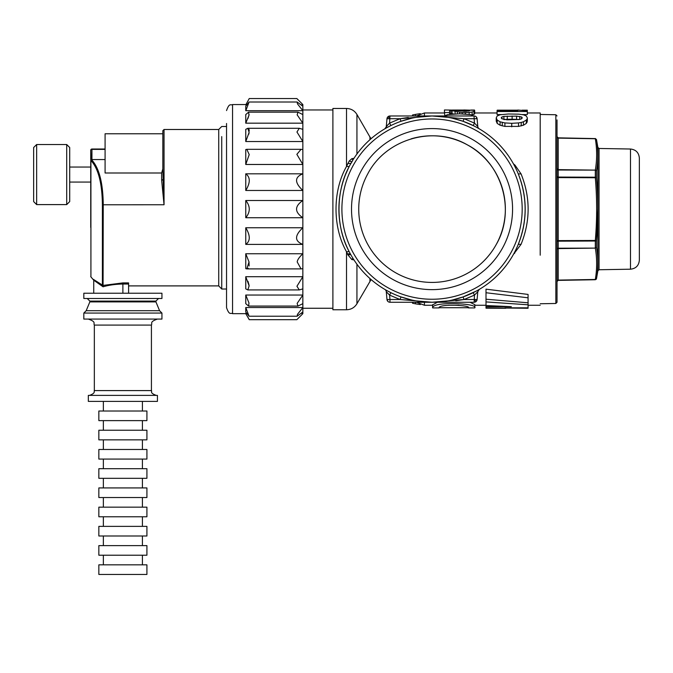 <?xml version="1.0" encoding="UTF-8"?>
<svg xmlns="http://www.w3.org/2000/svg" width="673" height="673" viewBox="0 0 673 673"><rect width="100%" height="100%" fill="white"/><g stroke="black" fill="none" stroke-linecap="round" stroke-linejoin="round"><path stroke-width="1.01" d="M411.102 138.857A73.307 73.307 0 0 1 496.38 244.257A73.307 73.307 0 0 1 396.893 273.448A73.307 73.307 0 0 1 367.71 173.962C385.604 139.101 433.294 125.111 467.188 144.779C502.05 162.673 516.04 210.363 496.38 244.257A73.307 73.307 0 0 1 396.893 273.448A73.307 73.307 0 0 1 367.71 173.962M502.706 247.714A80.516 80.516 0 0 0 470.646 138.445A80.516 80.516 0 0 0 361.376 170.505A80.516 80.516 0 0 0 393.436 279.775A80.516 80.516 0 0 0 502.706 247.714M511.144 252.325A90.132 90.132 0 0 1 388.826 288.212A90.132 90.132 0 0 1 352.938 165.894A90.132 90.132 0 0 1 475.256 130.007A90.132 90.132 0 0 1 511.144 252.325M513.777 164.456A93.135 93.135 0 0 1 432.041 302.253A93.135 93.135 0 0 1 350.305 164.456A93.135 93.135 0 0 1 513.777 164.456M350.818 254.688L350.305 253.763L350.818 254.688L347.857 254.798L346.519 251.769C332.521 227.188 332.521 191.031 346.519 166.45L349.22 161.007L351.819 158.685L353.973 158.315M514.408 165.625L515.013 165.154L521.062 173.895L518.286 173.937C527.405 197.382 527.405 220.837 518.286 244.291L521.062 244.324L513.432 254.394M390.264 292.351L387.825 291.081L390.912 292.671L389.583 295.111L400.031 299.51L401.032 296.936L411.733 300.007M421.13 301.605L432.041 302.253L400.031 299.51L389.97 299.51L389.97 302.253A3.003 3.003 0 0 1 386.975 299.51A3.003 3.003 0 0 0 387.951 301.47L386.975 299.51L386.294 291.72L386.975 299.51L389.97 299.51L389.583 295.111L386.294 291.72A3.003 3.003 0 0 0 384.821 289.39L385.789 289.954M442.952 301.605L432.041 302.253L442.943 301.613M452.332 300.015L463.049 296.936L476.265 291.081M478.612 289.769L479.26 289.39L477.788 291.72L474.499 295.111L473.178 292.671L463.049 296.936L452.349 300.007M350.305 164.456L352.366 161.091M349.194 251.668C335.625 227.129 335.634 191.09 349.194 166.551L346.519 166.45L346.519 108.462L332.891 108.462L332.891 309.757L346.519 309.757L346.519 251.769L349.194 251.668M442.952 116.614L432.041 115.975L400.031 118.717L401.032 121.283L411.733 118.212L401.032 121.283M473.809 125.859L463.049 121.283L464.05 118.717L432.041 115.975L389.97 115.975A3.003 3.003 0 0 0 387.951 116.757L389.97 118.717L386.975 118.717L387.951 116.757L389.97 115.975L389.583 123.117L390.912 125.548L387.825 127.138M385.789 128.265L384.821 128.829L387.219 125.59M463.049 121.283L452.391 118.221M478.293 128.274L479.26 128.829L478.301 128.274M521.449 174.837L521.062 173.895C530.475 197.374 530.475 220.845 521.062 244.324M389.97 302.253A3.003 3.003 0 0 1 387.951 301.47A3.003 3.003 0 0 0 389.97 302.253L432.041 302.253L464.05 299.51L463.049 296.936L464.05 299.51L455.823 300.755M441.648 302.009L436.777 302.194M350.818 163.539L347.857 163.421M389.97 118.717L400.031 118.717L389.583 123.117L386.294 126.499L386.975 118.717A3.003 3.003 0 0 1 387.951 116.757M400.031 118.717L408.259 117.464M422.442 116.21L427.313 116.034M479.26 128.829A3.003 3.003 0 0 1 477.788 126.499L474.499 123.117L473.178 125.548M352.888 258.188L351.819 259.534L347.857 254.798M353.973 259.913L351.819 259.534M514.189 253.006L514.643 253.385M513.432 163.825L515.013 165.154L514.189 165.222M540.2 255.202L540.2 112.971L527.321 112.971M486.007 292.738L486.007 289.154L528.069 294.429L528.069 297.803L486.007 292.738L486.007 308.192L505.802 308.259M437.4 302.253L432.689 304.894M474.751 307.906L468.366 307.906C472.051 305.306 441.017 303.691 439.074 307.46L439.074 307.906L439.074 307.46L439.074 307.906L432.689 307.906L432.689 307.46C434.009 301.277 478.89 303.346 474.751 307.906L474.86 304.684L470.048 302.253M432.041 302.253L474.12 302.253L476.139 301.47L477.107 299.51L477.788 291.72M352.888 160.031L351.819 158.685M477.788 126.499L477.107 118.717L477.788 126.499M432.041 115.975L474.12 115.975A3.003 3.003 0 0 1 476.139 116.757L477.107 118.717A3.003 3.003 0 0 0 474.12 115.975L474.12 118.717L477.107 118.717M501.671 114.57L497.061 114.57L497.061 110.633L517.756 110.633L517.756 110.052L527.321 110.776L527.321 114.57L521.811 114.57M497.196 123.42L500.089 125.228L504.901 126.398L518.538 126.398L523.426 125.228L526.328 123.403L527.321 121.14L527.321 117.868L526.328 115.992L523.468 114.805L518.748 114.158L508.359 113.989L500.182 114.763L497.196 115.941L496.237 117.868L496.237 121.14L497.196 123.42L497.196 120.063L496.237 117.868M471.958 115.117L474.709 113.754L474.709 110.725L473.969 110.279L463.882 109.977L464.143 111.331M453.846 113.964L449.598 113.367M444.845 115.655L444.449 112.559L449.598 112.559L449.598 114.385M486.007 307.847L528.069 308.259L528.069 304.802L486.007 301.916M486.007 305.542L511.329 306.678L486.007 306.678M486.007 299.207L528.069 302.8L528.069 304.802M528.069 307.822L504.859 307.822L526.757 308.259M486.007 308.192L503.034 308.259M528.069 302.8L528.069 297.803M432.689 307.906L432.689 307.46M439.074 307.721L468.366 307.721M527.295 110.776L527.295 110.179L522.122 110.179M497.246 110.633L497.246 110.179L517.756 110.179M497.061 111.516L527.321 111.516M527.06 122.318L527.321 117.868M526.328 123.403L526.328 120.046L527.06 118.995M523.426 125.228L523.426 121.796L526.328 120.046M521.222 125.893L521.222 122.436L523.426 121.796M518.538 126.398L518.538 122.923L521.222 122.436M511.741 126.81L511.741 123.319L518.538 122.923M504.901 126.398L504.901 122.923L500.089 121.796L497.196 120.063M511.741 123.319L504.901 122.923M502.26 125.893L502.26 122.436M500.089 125.228L500.089 121.796M474.49 110.574L474.49 110.044L470.923 110.044M452.559 110.044L463.882 110.044M463.882 111.314L463.882 110.237M474.011 114.435L474.011 111.39L474.709 110.725M472.11 115.091L472.11 112.021L474.011 111.39M469.165 114.444L469.165 112.467L472.11 112.021M465.396 114.015L465.396 112.635L469.165 112.467M462.2 113.922L462.2 112.526L450.851 110.431L449.598 110.355L449.598 112.559M465.396 112.635L462.2 112.526M459.6 113.838L459.6 112.214M457.304 113.863L457.304 111.752M455.099 113.905L455.099 111.213M452.063 113.611L452.063 110.582M450.851 113.451L450.851 110.431M444.449 112.559L444.449 109.968L454.443 110.128L465.312 111.373L469.645 110.709L464.143 110.237M469.249 110.969L469.249 110.49M468.215 111.196L468.215 110.338M466.482 111.331L466.482 110.263M444.483 115.975L447.562 114.637L459.558 113.838L470.856 114.679L473.784 115.975M349.194 166.551L346.519 166.45M519.657 119.441L521.609 118.784L522.256 117.851L521.609 116.976L516.586 116.118L503.9 116.387L501.915 116.942L501.259 117.851L501.865 118.784L507.106 119.836L519.657 119.441M454.443 115.975L463.975 115.966M557.025 119.912L557.025 302.278L555.848 303.481L555.848 114.747L540.2 114.469M412.919 303.33L415.519 303.826A96.146 96.146 0 0 0 420.339 304.541M420.339 113.687A96.146 96.146 0 0 0 415.519 114.402L415.519 115.975M412.919 114.89L415.519 114.402M501.915 118.793L501.915 116.942M503.9 119.449L503.9 116.387M503.9 119.609L507.282 119.306L507.282 116.101M507.282 119.306L512.128 119.222L512.128 116.017M518.774 119.542L512.128 119.222M516.586 119.323L516.586 116.118M519.749 119.407L519.749 116.421M521.609 118.784L521.609 116.976M246.621 313.307L245.763 313.668L249.237 319.675L296.843 319.675L302.85 313.668L302.85 104.559L296.843 98.544L249.237 98.544L245.897 104.668M302.85 200.495L245.763 200.495L245.763 217.724L302.85 217.724C294.48 212.012 294.48 206.266 302.85 200.495M245.763 173.819L302.85 173.819C294.48 177.108 294.48 182.652 302.85 190.467L245.763 190.467L245.763 173.819C250.423 177.192 250.423 182.745 245.763 190.467M302.85 227.76L245.763 227.76L245.763 244.4L302.85 244.4C294.48 241.161 294.48 235.617 302.85 227.76M302.85 253.746L245.763 253.746L245.763 268.67L246.798 268.897L301.058 268.897L297.197 261.948C297.458 259.778 299.342 257.044 302.85 253.746M302.85 268.67L301.058 268.897M302.85 276.696L245.763 276.696L245.763 288.885L247.815 289.928L299.292 289.928L296.936 286.252L302.85 276.696M302.85 288.885L299.292 289.928M302.85 295.043L245.763 295.043L245.763 303.658L248.589 306.072L297.954 306.072L297.138 303.397L302.85 295.043M302.85 303.658L297.954 306.072M302.85 307.527L245.763 307.527L245.763 311.986L249.069 316.217L297.121 316.217L297.483 314.333L302.85 307.527M302.85 311.986L297.121 316.217M302.505 313.668L302.85 313.307C294.48 322.148 294.48 322.148 302.85 313.307L301.369 313.307M302.85 104.912C294.48 96.079 294.48 96.079 302.85 104.912L301.369 104.912M246.621 104.912L245.763 104.912C250.423 96.399 250.423 96.399 245.763 104.912M245.914 110.414L249.069 102.01L245.763 106.233L245.763 110.692L302.85 110.692L297.491 103.903L297.121 102.01L302.85 106.233M245.763 123.176L248.976 115.251L248.589 112.155L245.763 114.561L245.763 123.176L302.85 123.176L297.146 114.847L297.954 112.155L302.85 114.561M245.763 141.523L249.128 132.388L247.815 128.291L245.763 129.342L245.763 141.523L302.85 141.523L296.944 132.009L299.292 128.291L302.85 129.342M245.763 164.473L249.212 154.58L246.798 149.322L245.763 149.549L245.763 164.473L302.85 164.473L296.86 154.336L301.067 149.322L302.85 149.549M595.319 177.209L595.319 170.496A1.203 0.656 0 0 1 595.891 170.58A1.203 0.656 0 0 1 596.48 171.043A1.203 1.035 -170.9 0 0 595.319 170.118L558.203 169.63L558.211 177.058L595.319 177.209L595.319 177.748C597.086 198.695 597.086 219.6 595.319 240.471L557.025 240.623M595.361 138.596L596.48 139.589L595.361 138.596A1.203 1.203 180 0 0 595.319 138.596L558.211 137.839L595.319 138.756C597.086 149.255 597.086 159.703 595.319 170.118L558.211 170.017A1.203 0.656 0 0 1 557.025 169.352L558.211 170.017M557.025 176.511L558.211 177.058L558.211 248.211L595.319 248.11C597.086 258.55 597.086 269.007 595.319 279.472L558.203 280.103A1.203 1.043 180 0 0 557.025 281.146L558.211 280.262A1.203 1.203 0 0 0 557.025 281.465M245.763 200.495C250.423 206.275 250.423 212.012 245.763 217.724M245.763 227.76C250.423 235.542 250.423 241.085 245.763 244.4M246.798 268.897L249.027 261.948L245.763 253.746M245.763 276.696L249.136 285.857L247.815 289.928M245.763 295.043L248.976 302.985L248.589 306.072M245.771 307.544L249.069 316.217M245.763 313.307C250.423 321.82 250.423 321.82 245.763 313.307M249.237 319.675L247.916 317.21M249.002 285.007L247.958 281.297M247.689 268.67L248.202 268.258M249.119 265.961L249.002 261.772M248.808 134.137L249.002 133.204M249.237 130.932L249.027 129.342M247.984 118.423L249.111 114.561M246.705 103.221L248.236 100.42M595.319 138.487L596.48 139.589C598.263 150.071 598.263 160.553 596.48 171.043L596.48 177.655L595.361 177.209L595.319 177.748L557.025 177.596M595.319 247.723L595.319 241.018A1.203 0.547 0 0 0 595.891 240.942A1.203 0.547 0 0 0 596.48 240.564L597.801 209.286M595.891 279.472A1.203 1.203 0 0 0 596.48 278.639A1.203 1.035 -170.9 0 1 595.319 279.472A1.203 0.799 -122.1 0 0 595.891 279.472A1.203 1.203 0 0 1 595.319 279.623L558.211 280.262L557.025 281.583M595.319 177.748L596.48 177.655C598.263 198.619 598.263 219.591 596.48 240.564L596.48 247.176L595.319 248.11L596.48 247.176C598.263 257.658 598.263 268.148 596.48 278.639L595.319 279.472M595.891 240.942L595.319 240.471L595.319 241.018L558.211 241.17A1.203 0.538 0 0 0 557.025 241.708M245.763 313.668L232.547 313.668C230.789 312.516 229.417 315.898 226.54 307.654L226.54 123.487M630.492 149.019C635.884 149.625 638.837 152.628 639.35 158.037L639.35 260.19C638.837 265.591 635.884 268.594 630.492 269.2L630.492 149.019L599.054 148.472L599.054 269.747L597.885 270.739L597.885 147.48L596.48 139.479M226.54 126.49L221.728 126.49L218.725 129.494L218.725 285.899L221.728 289.011L221.728 136.602M226.54 289.011L221.728 289.011L226.54 289.011M128.593 285.899L218.725 285.899L221.728 289.011M90.737 227.44L90.737 161.486A0.597 0.429 180 0 1 90.914 161.192L91.94 160.132L91.057 160.611C98.367 168.662 102.145 183.384 102.397 204.777L102.397 285.058A1.203 1.153 0 0 0 103.247 285.394L122.881 282.904L128.593 282.904L128.593 293.235M162.841 140.295L162.841 130.713M218.725 129.494L164.044 129.494L164.044 204.752L161.638 180.128L161.638 172.995L162.841 168.906L163.901 202.565M105.089 159.551L91.94 159.551L91.94 160.132C99.234 168.258 103.003 183.132 103.247 204.752L103.07 286.807C108.631 285.116 115.234 284.191 122.881 284.014L122.881 282.904M95.036 281.011L93.74 280.212L93.74 293.235M102.616 286.446L100.874 285.083M161.638 172.995L105.089 172.995L105.089 133.776L162.841 133.776L162.841 168.906M102.397 285.058L103.07 286.807L93.74 280.212L93.387 279.362L102.397 285.058M103.146 285.747L102.658 285.646M91.023 160.544L90.737 150.222A1.203 1.203 0 0 1 91.94 149.019L105.089 149.019L91.94 149.019L91.94 159.551A1.203 1.127 180 0 0 90.737 160.687M90.737 159.535L90.737 150.516A1.203 1.127 180 0 1 91.94 149.381L105.089 149.381M90.737 189.584L90.737 190.787M161.638 180.128A1.203 0.648 180 0 0 162.841 179.481M69.706 187.523L69.706 201.597L66.703 204.6L66.703 144.518L69.706 147.522L69.706 187.523M36.653 204.6L33.65 201.597L33.65 147.522L36.653 144.518L36.653 204.6L66.703 204.6M98.847 564.84L146.916 564.84L146.916 574.456L98.847 574.456L98.847 564.84M98.847 545.61L146.916 545.61L146.916 555.225L98.847 555.225L98.847 545.61M98.847 526.379L146.916 526.379L146.916 535.994L98.847 535.994L98.847 526.379M98.847 507.156L146.916 507.156L146.916 516.771L98.847 516.771L98.847 507.156M98.847 487.925L146.916 487.925L146.916 497.54L98.847 497.54L98.847 487.925M98.847 468.694L146.916 468.694L146.916 478.31L98.847 478.31L98.847 468.694M98.847 449.471L146.916 449.471L146.916 459.079L98.847 459.079L98.847 449.471M98.847 430.24L146.916 430.24L146.916 439.856L98.847 439.856L98.847 430.24M98.847 411.01L146.916 411.01L146.916 420.625L98.847 420.625L98.847 411.01M88.331 395.388L157.432 395.388L157.432 401.394L88.331 401.394L88.331 395.388M83.822 313.063L161.941 313.063L161.941 319.078L83.822 319.078L83.822 313.063L86.178 310.716L89.837 301.891L155.934 301.891L155.934 301.092L158.534 298.484M83.822 293.235L161.941 293.235L161.941 298.484L83.822 298.484L83.822 293.235M350.305 253.763L347.436 253.872M474.12 299.51L464.05 299.51L474.499 295.111L474.12 302.253A3.003 3.003 0 0 0 476.139 301.47L474.12 299.51L477.107 299.51A3.003 3.003 0 0 1 476.139 301.47M464.05 118.717L474.499 123.117L474.12 118.717L464.05 118.717M371.101 279.547L356.934 303.75L356.934 264.186M432.579 305.256L424.419 305.256L424.419 302.253M351.819 161.798L349.22 161.007M369.94 281.221L369.94 278.521M424.419 115.975L424.419 112.971L444.449 112.971M356.934 154.041L356.934 114.469C354.528 110.616 351.062 108.614 346.519 108.462M474.12 115.975A3.003 3.003 0 0 1 476.139 116.757M369.94 139.698L369.94 137.006L356.934 114.469M415.519 302.253L415.519 303.826M557.025 136.754L558.211 137.957L558.211 169.63L557.025 168.595M558.211 138.116A1.203 1.043 0 0 1 557.025 137.073L558.211 138.116L595.319 138.756M558.211 248.211A1.203 0.656 180 0 0 557.025 248.867L558.211 248.589A1.203 1.043 0 0 0 557.025 249.633M558.211 280.103L558.211 248.589L595.319 248.11M595.891 170.58A1.203 0.816 -120.8 0 0 595.319 170.118M596.48 240.564L595.319 240.471M232.547 313.668L232.547 104.559C230.789 105.703 229.417 102.33 226.54 110.565M164.044 204.752L102.397 204.777M102.397 278.672L102.397 227.44M122.881 293.235L122.881 284.014L128.593 284.014M90.914 161.192L90.914 276.889L93.74 280.212M89.534 395.388C96.189 392.906 93.665 391.249 94.338 390.584L151.425 390.584C152.342 391.736 149.389 392.788 156.229 395.388M94.338 390.584L94.338 325.084L151.425 325.084C152.578 323.301 149.221 321.93 157.432 319.078M161.941 313.063L159.585 310.716L86.178 310.716M89.837 301.891L89.837 301.092L155.934 301.092M348.496 167.947L345.535 174.593M356.934 303.75C354.528 307.603 351.062 309.614 346.519 309.757M540.2 305.256L528.069 305.256M486.007 305.256L474.86 305.256M459.045 305.256L448.395 305.256M497.061 112.971L474.709 112.971M416.478 302.253L424.419 305.256M432.579 304.667L432.579 307.687M416.478 115.975L424.419 112.971M555.848 303.481L540.2 303.75M332.891 308.259L302.85 308.259M332.891 109.96L302.85 109.96M555.848 114.747L557.025 115.941M371.101 138.672L369.94 137.006M412.515 302.253L412.515 303.245M412.515 114.974L412.515 115.975M558.211 137.839L557.025 136.636M595.319 279.732L558.211 280.38M232.547 104.559L245.763 104.559M249.069 102.01L297.121 102.01M248.589 112.155L297.954 112.155M247.815 128.291L299.292 128.291M246.798 149.322L301.067 149.322M597.885 270.739L596.48 278.74M597.885 147.48L599.054 148.472M630.492 269.2L599.054 269.747M164.044 129.494L162.841 130.697M90.914 276.889L90.737 276.46M69.706 167.047L90.737 167.047M69.706 182.072L90.737 182.072M36.653 144.518L66.703 144.518M103.356 564.84L103.356 555.225M142.415 564.84L142.415 555.225M103.356 545.61L103.356 535.994M142.415 545.61L142.415 535.994M103.356 526.379L103.356 516.771M142.415 526.379L142.415 516.771M103.356 507.156L103.356 497.54M142.415 507.156L142.415 497.54M103.356 487.925L103.356 478.31M142.415 487.925L142.415 478.31M103.356 468.694L103.356 459.079M142.415 468.694L142.415 459.079M103.356 449.471L103.356 439.856M142.415 449.471L142.415 439.856M103.356 430.24L103.356 420.625M142.415 430.24L142.415 420.625M103.356 411.01L103.356 401.394M142.415 411.01L142.415 401.394M151.425 390.584L151.425 325.084M94.338 325.084C93.185 323.301 96.55 321.93 88.331 319.078M159.585 310.716L155.934 301.891M89.837 301.092L87.229 298.484"/></g></svg>
